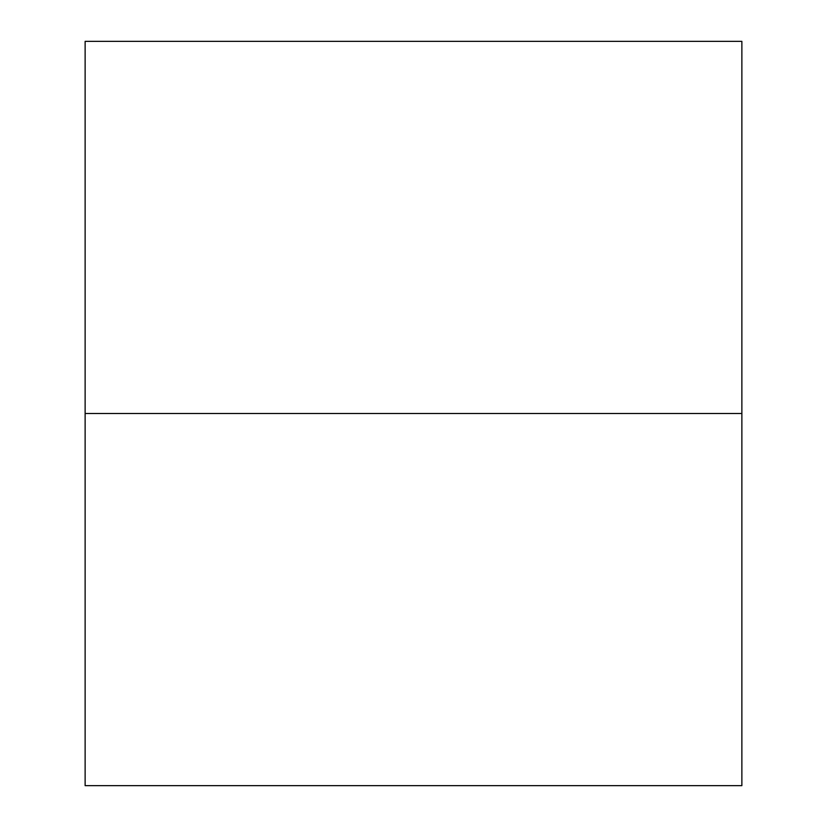 <?xml version="1.0" encoding="UTF-8"?>
<svg xmlns="http://www.w3.org/2000/svg" width="827" height="827" viewBox="0 0 827 827"><rect width="100%" height="100%" fill="white"/><g stroke="black" fill="none" stroke-linecap="round" stroke-linejoin="round"><path stroke-width="1.24" d="M85.129 785.65L85.129 41.35L85.129 413.5L741.871 413.5L741.871 41.35L741.871 785.65L741.871 413.5L85.129 413.5L85.129 785.65L741.871 785.65M85.129 41.35L741.871 41.35"/></g></svg>
